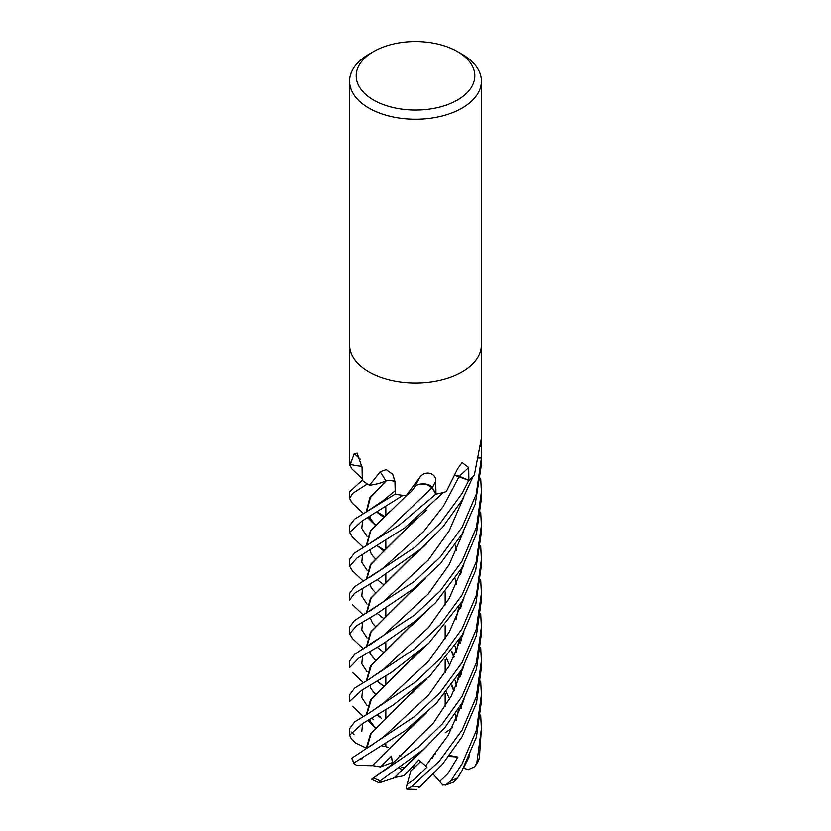 <?xml version="1.0" encoding="UTF-8"?>
<svg xmlns="http://www.w3.org/2000/svg" width="831" height="831" viewBox="0 0 831 831"><rect width="100%" height="100%" fill="white"/><g stroke="black" fill="none" stroke-linecap="round" stroke-linejoin="round"><path stroke-width="1.25" d="M394.725 761.674L380.39 766.93L372.402 765.569L389.23 748.721M399.856 755.369L400.791 756.574L399.867 755.358M404.531 767.751A29.667 17.129 180 0 1 401.674 766.992M406.099 788.089L410.805 770.908L420.694 761.508L413.038 768.914L414.087 765.122M434.644 753.894L432.027 758.568L434.644 753.894L435.714 753.883M435.984 494.113A65.888 38.039 180 0 1 435.818 494.144L432.13 487.704L426.48 484.265L418.305 484.598A9.629 5.557 180 0 1 432.328 487.662L435.995 494.133L435.693 481.357C436.94 473.712 425.171 469.193 419.634 477.628L406.338 495.359L405.403 495.567A65.919 38.06 180 0 1 395.255 494.175L394.943 481.284L392.689 474.262L386.186 469.608L380.172 471.769L369.722 485.044L369.047 484.961A65.919 38.06 180 0 1 362.243 480.391A65.888 38.039 180 0 1 362.171 480.297L349.581 491.775L349.581 498.558L352.604 493.427L367.344 483.954A65.919 38.06 180 0 1 362.15 480.308M386.332 480.713L384.514 481.461M457.455 51.584L462.119 54.275A65.919 38.06 180 0 1 481.419 81.189A65.919 38.06 180 0 1 462.109 108.103A65.919 38.06 180 0 1 390.269 116.35A65.919 38.06 180 0 1 349.581 81.189A65.919 38.06 180 0 1 368.881 54.275A65.919 38.06 180 0 1 368.891 54.275L373.545 51.584A59.333 34.258 180 0 1 457.455 51.584A59.333 34.258 180 0 1 457.455 100.021A59.333 34.258 180 0 1 373.545 100.021A59.333 34.258 180 0 1 373.545 51.584L368.881 54.275M349.581 344.927A65.919 38.06 180 0 0 390.269 380.089A65.919 38.06 180 0 0 462.109 371.841A65.919 38.06 180 0 0 481.419 344.927A65.919 38.06 180 0 1 462.109 371.841A65.919 38.06 180 0 1 390.269 380.089A65.919 38.06 180 0 1 349.581 344.927L349.581 81.189M349.581 445.011L349.581 458.037A65.919 38.06 180 0 0 350.422 464.041L354.203 453.643L357.091 453.165L362.056 467.406L362.243 480.391M435.818 494.144L432.13 487.704L426.48 484.265L418.305 484.598A9.629 5.557 -0 0 0 415.053 486.405A9.629 5.557 180 0 0 414.835 486.613A40.106 23.154 180 0 1 414.762 486.758L419.634 477.628M445.624 491.817L446.465 491.266A1091.186 615.937 84.1 0 0 446.247 491.464A8.912 5.142 0 0 0 445.624 491.817A65.919 38.06 180 0 1 435.995 494.133M446.465 491.266L457.517 468.964L462.109 462.535L468.715 467.583L468.881 480.256A65.888 38.039 180 0 1 468.777 480.339L455.035 475.394L469.744 480.734M455.087 475.28A9.629 5.557 180 0 1 459.346 476.277L468.881 480.256A65.919 38.06 180 0 0 474.335 475.124L481.201 439.402L481.388 457.881A65.888 38.039 180 0 1 481.388 457.985L478.22 458.006M478.24 457.881L481.388 457.881A65.919 38.06 180 0 1 481.419 457.964L476.215 494.3L462.109 527.27L440.17 557.123L414.399 581.451L354.401 620.653L349.581 627.176L349.581 633.866L356.426 625.836L375.529 614.473L414.139 588.275L440.357 563.709L462.109 533.928L475.228 504.199L481.419 464.706M414.762 486.758A40.106 23.154 180 0 1 414.389 487.433A40.106 23.154 180 0 1 406.266 495.505A1091.186 99.18 104.5 0 1 406.338 495.359M406.266 495.505A8.912 5.142 -0 0 0 405.403 495.567M415.053 486.405L414.389 487.433L415.064 486.249M380.172 471.769A1105.542 398.922 127.6 0 1 385.792 480.92A9.629 5.557 180 0 1 386.186 480.817A9.629 5.557 0 0 1 390.653 480.463L394.954 481.398L390.653 480.463A9.629 5.557 180 0 1 394.954 481.326M385.792 480.92A40.106 23.154 180 0 1 384.597 481.429A40.106 23.154 180 0 1 369.805 485.2A1091.186 393.738 127.6 0 0 369.722 485.044M369.805 485.2A8.912 5.142 0 0 0 369.047 484.961M366.793 511.377L370.408 497.499L386.207 480.817L384.597 481.429L386.342 480.692M360.602 459.439A1105.542 683.404 162.9 0 0 354.203 453.643M362.004 466.284A40.106 23.154 180 0 1 350.807 464.487A1091.186 674.533 162.9 0 0 350.578 464.28M385.927 481.024L369.702 497.883L366.305 511.667M468.777 480.339L459.242 476.381L443.546 506.037L423.613 531.56L382.935 568.321L354.66 586.707L349.581 593.324L349.581 600.055L354.557 593.313L378.728 578.74L421.556 548.346L442.861 526.958L462.109 500.137L473.192 476.371A65.919 38.06 180 0 1 468.809 480.349L462.109 493.427L440.378 523.042L415.344 546.943L368.922 577.794M352.614 638.686L349.581 633.866M352.656 571.053L349.581 566.233L357.112 557.861L404.759 527.882L443.432 492.43A65.919 38.06 180 0 1 435.828 494.165L399.576 524.88L354.286 553.186L349.581 559.481L349.581 566.233M462.109 561.102L440.388 590.727L415.251 614.566L354.744 654.194L349.581 661.009L349.581 667.646L358.525 658.329L382.914 643.859L416.082 620.528L435.641 602.672L462.109 567.718L476.423 534.032L481.419 498.558L481.419 491.775L476.485 527.166L462.109 561.102M352.292 536.899L349.581 532.401L361.911 521.089L403.004 495.328A65.919 38.06 180 0 1 395.089 494.144L354.557 519.188L349.581 525.628L349.581 532.401M480.692 681.119L481.419 694.841L476.423 730.324L462.119 763.845L451.046 780.662L445.509 785.087L442.393 784.526M445.509 785.087L454.006 781.94L457.642 777.878L462.109 770.514L476.423 737.118L481.419 701.426L481.419 694.841M377.295 714.94L379.954 716.561M373.358 719.345L371.665 718.327M462.109 594.923L440.098 624.902L414.607 648.876L369.38 679.052L354.494 688.151L349.581 694.841L349.581 701.426L361.475 690.416L391.172 672.601L428.838 643.173L462.109 601.478L475.706 570.336L481.419 532.401L481.419 525.628L476.184 562.016L462.109 594.923M352.199 503.004L349.581 498.558M480.702 647.287L481.419 661.009L476.288 696.96L462.119 730.065L439.194 761.289L411.625 786.604L406.743 789.107L406.172 787.819M421.369 785.212L442.58 764.146L462.109 736.671L476.547 702.839L481.419 667.646L481.419 661.009M480.713 545.863L481.419 559.481L476.423 594.996L462.109 628.735L440.586 658.204L415.292 682.137L369.421 712.873L354.744 721.775L349.581 728.652L349.581 735.196L362.212 723.77L393.053 705.187L429.845 675.987L462.119 635.258L475.883 603.597L481.419 565.599M351.077 731.882L354.11 734.749M366.907 748.367L355.761 743.101L351.606 739.237L349.581 735.196M352.074 469.11L349.581 464.716L350.08 462.649M480.702 613.475L481.419 627.176L476.381 662.785L462.109 696.295L442.393 723.822L419.032 746.654L371.561 779.281L391.619 764.842L392.45 763.492L391.484 756.096L380.39 766.93M417.494 754.714L394.258 777.868L379.175 782.854L380.307 780.797L423.706 749.282L444.793 727.738L462.109 702.849L476.454 669.308L481.419 633.866L481.419 627.176M462.109 662.525L440.025 692.68L414.69 716.447L351.721 758.225L354.089 763.71L354.266 762.713L404.635 731.062L436.233 703.473L462.109 669.048L476.412 635.59L481.419 600.055L481.419 593.324L476.225 629.483L462.109 662.525M375.415 626.408L372.6 623.302M366.803 612.894L371.166 597.946L389.438 579.28M389.739 578.989L415.999 552.958M366.305 613.185L370.47 598.32L417.172 552.002M383.693 652.377L377.274 647.256L383.693 652.377M367.073 637.969L361.786 629.96L362.524 622.222L361.786 629.96L367.073 637.969M383.195 601.904L428.069 560.323L449.135 530.967L463.812 497.135L449.135 530.967L428.069 560.323L383.195 601.904L369.13 611.502M460.26 676.839L459.408 673.557M453.934 657.331L451.43 651.525M375.435 558.837L372.755 555.918M366.793 545.209L370.865 530.677L389.24 511.771M460.281 672.134L460.603 675.925L459.792 672.923M454.235 656.739L451.763 651.068M366.305 545.5L370.439 530.697L407.398 494.736M463.937 767.262L469.64 755.784M468.674 769.662L463.449 768.156M480.692 714.951L481.419 728.652L476.89 762.484L474.813 766.701L468.341 769.568M382.603 534.821L432.13 487.704L435.828 494.165M383.662 584.723L377.201 579.643L383.662 584.723M367.084 570.284L361.786 562.317L362.524 554.557L361.786 562.317L367.084 570.284M407.045 784.433L414.191 779.447L426.947 767.169L418.824 759.981L404.063 775.666L394.58 777.556M377.222 512.021L383.299 516.882L377.222 512.021L384.441 516.28M394.445 777.608L416.102 755.888M461.07 674.647L462.285 668.747M462.597 670.202L463.137 667.262M425.649 765.912L448.179 735.331L463.999 699.505L448.179 735.331L425.649 765.912M366.803 748.284L371.156 733.378L389.272 714.847M389.697 714.442L416.258 688.058M461.112 606.848L462.254 601.239M366.232 748.284L370.574 733.586L417.567 686.957M462.607 602.485L463.096 599.774M362.119 758.558L360.903 758.288M359.574 759.077L362.025 758.838M480.702 579.664L481.419 593.324M373.327 744.296L373.316 743.672L372.6 744.763M383.995 736.515L428.692 694.924L449.311 665.776L463.906 632.121L449.311 665.776L428.692 694.924L383.995 736.515L369.4 746.747M375.404 694.03L372.631 690.893M366.803 680.589L371.364 665.371L389.531 646.892M389.801 646.632L416.196 620.435M366.305 680.89L370.481 666.015L417.442 619.396M367.042 705.633L361.786 697.51L362.576 689.792M383.631 669.152L428.412 627.602L449.207 598.393L463.833 564.706M381.294 718.192L377.108 715.055M480.713 512.052L481.419 525.628M416.134 586.655L389.791 612.8M389.407 613.153L371.125 631.851L366.803 646.736M369.037 652.19L375.415 660.209M366.305 647.037L370.481 632.162L417.328 585.668M377.004 681.264L383.673 686.209L377.326 681.067M367.063 671.801L361.786 663.751L362.545 656.012M369.265 645.272L383.434 635.507L428.256 593.957L449.176 564.675L463.812 530.936M480.713 478.251L481.419 491.775M361.797 731.29L362.617 723.552M369.421 712.873L383.839 702.808L428.567 661.247L449.259 632.079L463.864 598.424M375.404 727.863L369.057 719.864M366.803 714.442L371.374 699.214L389.386 680.89M389.781 680.516L416.258 654.205M461.122 572.954L462.233 567.5M367.811 720.591L375.248 728.029L368.694 720.082M366.305 714.743L370.47 699.879L417.536 653.145M462.607 568.633L463.075 566.046M392.45 763.492L433.408 723.032L451.233 696.17L463.958 665.797M389.594 748.378L416.206 721.952M461.091 640.753L462.275 634.988M372.475 765.559L417.557 720.809M462.607 636.328L463.116 633.513M371.914 765.704L356.686 765.341L354.089 763.71M442.996 785.202L439.651 781.493L447.878 773.619L457.912 757.072L449.644 755.472M383.631 550.911L377.201 545.832M367.073 536.442L361.776 528.454L362.545 520.705M383.153 500.615L395.172 490.695M461.049 708.552L462.285 702.548M460.26 642.997L459.408 639.725M375.425 525.067L369.026 516.799M462.587 704.086L463.147 701.042M367.614 517.64L375.113 525.047L368.663 517.017M377.253 545.801L384.452 550.122M383.683 618.544L377.232 613.455M367.073 604.116L361.786 596.149L362.513 588.4M453.934 691.122L451.451 685.346M375.425 592.617L372.693 589.636M366.803 579.041L371.083 564.218L389.355 545.52M389.646 545.24L415.822 519.302M454.225 690.54L451.784 684.9M366.305 579.332L370.46 564.498L416.975 518.367M474.813 766.701L478.448 760.957L479.394 757.986L481.419 728.652M457.912 757.072L448.917 756.418M439.651 781.493L433.169 774.118M452.521 727.592L445.167 732.838M481.419 457.964A65.919 38.06 180 0 1 481.419 457.985L481.419 464.716M401.851 769.205A29.667 17.129 180 0 1 399.576 768.446M388.035 747.277L382.115 745.833M479.643 447.12A1107.588 973.568 49.9 0 1 481.419 445.239M459.346 476.277A1107.588 625.192 84.1 0 1 468.715 467.583M432.328 487.662A1107.588 100.665 104.5 0 1 435.693 481.357M457.642 777.878A65.919 38.06 180 0 1 451.046 780.662M419.8 786.593A65.919 38.06 180 0 1 411.625 786.604M380.307 780.797A65.919 38.06 180 0 1 373.68 778.034M354.266 762.713A65.919 38.06 180 0 1 351.721 758.225M463.698 768.218L463.989 767.242M382.748 534.707L432.13 487.704M406.961 784.859L407.595 784.267M440.015 781.867L440.586 781.047M479.394 757.986A65.919 38.06 180 0 1 476.89 762.484M385.833 746.737L385.833 743.506L385.833 746.737M385.833 718.026L385.833 709.684L385.833 718.026M385.833 684.204L385.833 675.883L385.833 684.204M385.833 650.361L385.833 642.103L385.833 650.361M385.833 616.519L385.833 608.323L385.833 616.519M385.833 582.666L385.833 574.553L385.833 582.666M385.833 548.813L385.833 540.773L385.833 548.813M385.833 514.96L385.833 506.972L385.833 514.96M349.581 452.469L349.581 345.052M481.419 452.469L481.419 345.052M481.419 344.927L481.419 81.189M445.167 706.423L445.167 693.449L445.167 706.423M445.167 672.58L445.167 659.606L445.167 672.58M445.167 638.759L445.167 625.753L445.167 638.759M445.167 604.947L445.167 591.901M349.581 458.078L349.581 464.716M363.313 614.992L352.375 604.625M411.802 557.861L426.116 544.336M372.683 623.406L370.075 617.724M363.303 547.297L352.209 536.816M368.684 544.108L382.759 534.697M446.382 658.11L449.623 665.236M455.056 680.246L456.583 685.648M372.88 556.064L370.969 553.249L370.075 550.018M383.299 516.882L376.848 512.239M410.441 762.141L426.739 746.498M362.223 478.563L351.96 469.016M458.899 674.367L456.022 686.853M411.106 693.906L426.199 679.374M455.066 544.918L456.583 550.34M460.281 570.752L460.592 574.398M458.899 606.734L456.053 619.168M363.355 682.667L352.458 672.393M411.553 625.805L425.534 612.405M372.87 691.163L370.875 688.38L370.075 685.43M369.38 679.052L383.642 669.142M363.334 648.834L352.427 638.52M411.698 591.807L425.617 578.563M372.724 657.217L370.906 654.62L370.075 651.577M372.974 725.089L370.771 721.973L370.075 719.272M363.376 716.488L352.469 706.257M411.355 659.835L425.898 645.853M455.056 578.74L456.583 584.183M460.281 604.532L460.603 608.24M458.899 640.535L456.032 653.031M410.805 728.008L426.49 712.905M455.045 646.404L456.583 651.847M458.889 708.22L456.042 720.602M372.974 522.367L370.99 519.437L370.075 516.176M368.413 510.442L383.174 500.605M363.303 513.454L352.105 502.921M419.001 787.653L426.978 780.101M446.382 691.953L449.602 699.058M455.056 714.089L456.468 719.023M372.787 589.75L370.948 587.05L370.075 583.871M363.303 581.149L352.302 570.731M411.833 523.977C421.982 513.703 422.688 513.89 426.521 510.161M406.743 789.107L416.85 789.45M481.419 559.481L481.419 566.233M379.175 782.854L371.561 779.281"/></g></svg>
